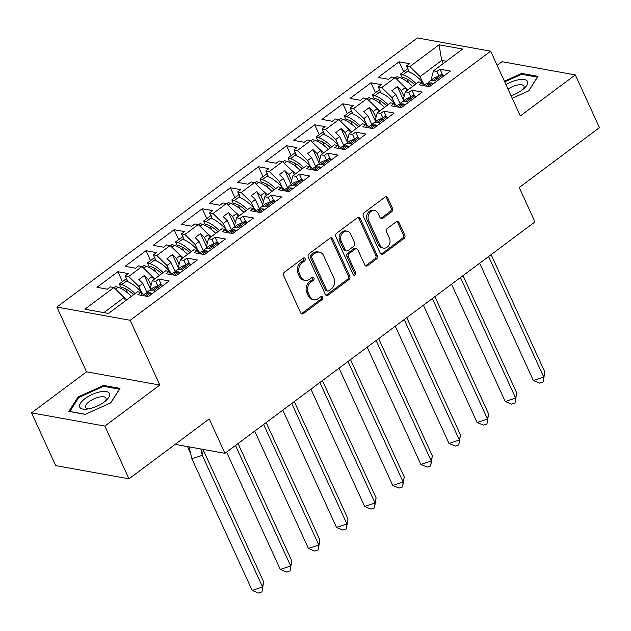 <?xml version="1.0" encoding="UTF-8"?>
<svg xmlns="http://www.w3.org/2000/svg" width="631" height="631" viewBox="0 0 631 631"><rect width="100%" height="100%" fill="white"/><g stroke="black" fill="none" stroke-linecap="round" stroke-linejoin="round"><path stroke-width="0.95" d="M305.12 258.671A1.727 1.396 100.2 0 0 303.219 258.15L284.423 272.182A2.469 1.988 100.2 0 0 283.603 275.573L300.664 312.85A2.469 1.988 100.2 0 0 301.997 313.954A2.469 1.988 100.2 0 0 303.385 313.599L322.181 299.567A1.727 1.396 100.2 0 0 320.856 296.665L318.418 298.479A7.903 6.373 100.2 0 1 313.986 299.63A7.903 6.373 100.2 0 1 309.726 296.081L308.307 292.973A7.903 6.373 100.2 0 1 310.933 282.12L313.362 280.306A1.727 1.396 100.2 0 0 312.037 277.403L309.608 279.225A7.903 6.373 100.2 0 1 305.167 280.377A7.903 6.373 100.2 0 1 300.908 276.82L299.488 273.72A7.903 6.373 100.2 0 1 302.115 262.867L304.544 261.045A1.727 1.396 100.2 0 0 305.12 258.671M305.167 280.377L303.7 280.109A7.903 6.373 100.2 0 1 299.441 276.559L298.021 273.452A7.903 6.373 100.2 0 1 300.648 262.599L303.085 260.784A1.727 1.396 100.2 0 0 303.408 258.032M301.295 313.646A2.469 1.988 100.2 0 0 301.918 313.331L320.714 299.299A1.727 1.396 100.2 0 0 321.045 296.546M313.986 299.63L312.519 299.37A7.903 6.373 100.2 0 1 308.259 295.813L306.84 292.713A7.903 6.373 100.2 0 1 309.466 281.86L311.895 280.038A1.727 1.396 100.2 0 0 312.227 277.285M128.992 478.826L55.694 465.607L31.55 412.863L104.849 426.083L128.992 478.826L209.208 418.952L224.951 453.342L534.985 221.915L519.234 187.525L599.45 127.651L575.306 74.908L502.008 61.688L497.149 65.316M391.693 211.7A2.469 1.988 100.2 0 0 392.514 208.309L387.726 197.85A2.469 1.988 100.2 0 0 386.393 196.738A2.469 1.988 100.2 0 0 385.005 197.101L364.126 212.686A2.469 1.988 100.2 0 0 363.306 216.078L380.375 253.346A2.469 1.988 100.2 0 0 381.7 254.459A2.469 1.988 100.2 0 0 383.088 254.096L403.966 238.518A2.469 1.988 100.2 0 0 404.786 235.126L399.005 222.491A2.469 1.988 100.2 0 0 397.672 221.378A2.469 1.988 100.2 0 0 396.292 221.741L387.355 228.414A2.469 1.988 100.2 0 0 386.535 231.806L389.398 238.068A6.61 5.324 100.2 0 1 388.941 245.167A6.61 5.324 100.2 0 1 383.498 248.101A6.61 5.324 100.2 0 1 379.933 245.136L368.701 220.598A6.61 5.324 100.2 0 1 369.159 213.499A6.61 5.324 100.2 0 1 374.609 210.557A6.61 5.324 100.2 0 1 378.166 213.53L380.036 217.616A2.469 1.988 100.2 0 0 381.369 218.728A2.469 1.988 100.2 0 0 382.757 218.365L391.693 211.7L390.226 211.432A2.469 1.988 100.2 0 0 391.046 208.041L386.259 197.582A2.469 1.988 100.2 0 0 385.628 196.785M104.849 426.083L159.824 385.044L130.167 320.28L490.673 51.182L520.323 115.946L575.306 74.908M332.695 238.92A2.469 1.988 100.2 0 0 331.37 237.816A2.469 1.988 100.2 0 0 329.981 238.171L309.103 253.757A2.469 1.988 100.2 0 0 308.283 257.148L325.344 294.425A2.469 1.988 100.2 0 0 326.677 295.529A2.469 1.988 100.2 0 0 328.065 295.174L348.943 279.588A2.469 1.988 100.2 0 0 349.763 276.197L332.695 238.92L331.236 238.66A2.469 1.988 100.2 0 0 330.605 237.855M336.615 233.218L357.493 217.64A2.469 1.988 100.2 0 1 358.881 217.277A2.469 1.988 100.2 0 1 360.214 218.389L377.275 255.658A2.469 1.988 100.2 0 1 376.455 259.049L367.518 265.722A2.469 1.988 100.2 0 1 366.13 266.085A2.469 1.988 100.2 0 1 364.805 264.973L357.88 249.852A2.469 1.988 100.2 0 0 356.554 248.748A2.469 1.988 100.2 0 0 355.166 249.103L349.235 253.528A2.469 1.988 100.2 0 0 348.415 256.92L355.624 272.655A1.727 1.396 100.2 0 1 353.147 274.509L335.795 236.609A2.469 1.988 100.2 0 1 336.615 233.218M403.722 100.621L397.325 86.644L391.914 90.675L395.929 94.595L391.961 97.553L394.627 103.381M400.086 103.665L395.929 94.595M375.603 121.617L375.13 120.584L377.235 112.831L390.573 102.877L394.02 103.492L390.952 105.779L401.363 107.656L422.273 92.055L411.862 90.178L408.793 92.465L405.354 91.842L403.248 99.588M371.967 124.654L367.81 115.583L363.842 118.541L366.508 124.37M347.484 142.606L341.087 128.621L335.676 132.66L339.691 136.572L335.724 139.538L338.39 145.359M343.848 145.643L339.691 136.572M319.365 163.595L312.968 149.61L307.557 153.649L311.572 157.561L307.605 160.526L310.271 166.347M315.729 166.639L311.572 157.561M291.246 184.583L284.849 170.599L279.438 174.637L283.453 178.557L279.486 181.515L282.152 187.336M287.61 187.628L283.453 178.557M263.127 205.572L256.73 191.587L251.319 195.626L255.334 199.546L251.367 202.504L254.033 208.325M259.483 208.616L255.334 199.546M235.008 226.561L228.611 212.576L223.2 216.614L227.215 220.535L223.248 223.492L225.914 229.313M231.364 229.605L227.215 220.535M206.889 247.549L200.492 233.573L195.082 237.603L199.096 241.523L195.129 244.481L197.795 250.31M203.245 250.594L199.096 241.523M178.77 268.546L172.373 254.561L166.963 258.6L170.977 262.512L167.01 265.47L169.676 271.298M175.126 271.582L170.977 262.512M150.651 289.534L144.254 275.55L138.844 279.588L142.858 283.5L138.891 286.466L141.557 292.287M147.007 292.571L142.858 283.5M130.167 320.28L56.877 307.06L417.375 37.963L490.673 51.182M167.01 265.47L156.796 255.5L170.133 245.546L180.348 255.516L176.38 258.473L179.125 264.46M195.129 244.481L184.915 234.511L181.468 233.888L184.536 231.601L174.124 229.723L153.215 245.333L163.626 247.21L166.687 244.923L170.133 245.546M184.915 234.511L198.252 224.557L208.467 234.527L204.499 237.485L207.244 243.471M223.248 223.492L213.033 213.523L209.587 212.899L212.655 210.612L202.243 208.735L181.334 224.344L191.745 226.221L194.813 223.934L198.252 224.557M213.033 213.523L226.371 203.568L236.586 213.538L232.618 216.496L235.363 222.483M251.367 202.504L241.152 192.534L237.706 191.911L240.774 189.623L230.362 187.746L209.453 203.356L219.864 205.233L222.932 202.945L226.371 203.568M241.152 192.534L254.49 182.58L264.704 192.55L260.745 195.507L263.482 201.494M279.486 181.515L269.271 171.545L265.832 170.922L268.893 168.635L258.481 166.758L237.579 182.367L247.983 184.244L251.051 181.957L254.49 182.58M269.271 171.545L282.609 161.583L292.823 171.561L288.864 174.519L291.601 180.505M307.605 160.526L297.39 150.557L293.951 149.933L297.012 147.646L286.608 145.769L265.698 161.378L276.102 163.255L279.17 160.968L282.609 161.583M297.39 150.557L310.728 140.595L320.942 150.564L316.983 153.53L319.72 159.517M335.724 139.538L325.509 129.56L322.07 128.945L325.131 126.657L314.727 124.78L293.817 140.382L304.221 142.259L307.289 139.972L310.728 140.595M325.509 129.56L338.847 119.606L349.061 129.576L345.102 132.542L347.839 138.52M363.842 118.541L353.628 108.571L350.189 107.956L353.25 105.669L342.846 103.792L321.936 119.393L332.34 121.27L335.408 118.983L338.847 119.606M353.628 108.571L366.974 98.617L377.18 108.587L373.221 111.545L375.958 117.532M391.961 97.553L381.747 87.583L378.308 86.96L381.369 84.672L370.965 82.795L350.055 98.404L360.459 100.282L363.527 97.994L366.974 98.617M381.747 87.583L395.093 77.629L405.299 87.599L401.34 90.556L404.077 96.543M446.33 61.254L441.716 60.418L420.08 76.564L409.866 66.594L406.427 65.971L409.487 63.684L399.084 61.806L378.174 77.416L388.578 79.293L391.646 77.006L395.093 77.629M409.866 66.594L439.073 44.801L462.673 49.052L433.473 70.853L431.367 78.599L431.841 79.632M405.354 91.842L418.692 81.888L422.139 82.503L419.071 84.791L429.482 86.668L450.392 71.066L439.981 69.189L436.92 71.477L433.473 70.853M138.891 286.466L128.677 276.488L125.23 275.873L128.298 273.586L117.887 271.709L96.977 287.31L107.388 289.187L110.449 286.9L113.895 287.523L84.877 309.19L108.477 313.441L137.495 291.782L140.942 292.405L137.881 294.693L148.285 296.57L169.195 280.961L158.791 279.083L155.723 281.371L152.276 280.748L165.614 270.794L169.061 271.417L166 273.704L176.404 275.581L197.314 259.972L186.91 258.095L183.842 260.382L180.395 259.759L193.733 249.805L197.18 250.42L194.119 252.708L204.523 254.585L225.433 238.983L215.029 237.106L211.961 239.394L208.514 238.77L221.86 228.816L225.299 229.432L222.238 231.719L232.642 233.596L253.552 217.995L243.148 216.117L240.08 218.405L236.633 217.782L249.979 207.82L253.417 208.443L250.357 210.73L260.761 212.608L281.671 196.998L271.267 195.121L268.199 197.408L264.76 196.793L278.097 186.831L281.536 187.454L278.476 189.742L288.88 191.619L309.789 176.01L299.386 174.132L296.318 176.42L292.879 175.797L306.216 165.843L309.655 166.466L306.595 168.753L316.999 170.63L337.908 155.021L327.505 153.144L324.437 155.431L320.998 154.808L334.335 144.854L337.774 145.477L334.714 147.764L345.125 149.642L366.027 134.032L355.624 132.155L352.555 134.442L349.117 133.819L362.454 123.865L365.893 124.488L362.833 126.776L373.244 128.653L394.146 113.044L383.743 111.166L380.674 113.454L377.235 112.831M128.677 276.488L142.014 266.534L152.229 276.504L148.261 279.47L151.006 285.449M156.796 255.5L153.349 254.885L156.417 252.597L146.006 250.712L125.096 266.321L135.507 268.199L138.568 265.911L142.014 266.534M175.166 444.358L224.951 453.342M406.766 90.785L405.299 87.599M401.34 90.556L397.325 86.644M378.647 111.774L377.18 108.587M373.221 111.545L369.206 107.633L363.795 111.671L367.81 115.583M350.528 132.77L349.061 129.576M349.117 133.819L347.011 141.573M345.102 132.542L341.087 128.621M322.402 153.759L320.942 150.564M320.998 154.808L318.892 162.561M316.983 153.53L312.968 149.61M294.283 174.748L292.823 171.561M292.879 175.797L290.773 183.55M288.864 174.519L284.849 170.599M266.164 195.736L264.704 192.55M264.76 196.793L262.654 204.539M260.745 195.507L256.73 191.587M238.045 216.725L236.586 213.538M236.633 217.782L234.535 225.527M232.618 216.496L228.611 212.576M209.926 237.713L208.467 234.527M208.514 238.77L206.416 246.516M204.499 237.485L200.492 233.573M181.807 258.702L180.348 255.516M180.395 259.759L178.297 267.512M176.38 258.473L172.373 254.561M153.688 279.699L152.229 276.504M152.276 280.748L150.178 288.501M148.261 279.47L144.254 275.55M125.569 300.687L124.11 297.493L103.863 312.613M113.895 287.523L124.11 297.493M159.824 385.044L86.526 371.825L31.55 412.863M86.526 371.825L56.877 307.06M443.175 63.613L441.716 60.418L439.073 44.801M420.08 76.564L422.746 82.385M127.557 292.816L125.766 288.919M122.422 281.607L117.887 271.709M127.943 281.789L125.23 275.873M157.868 286.048L155.723 281.371M161.339 284.66L158.791 279.083M142.361 295.497L140.942 292.405M155.676 271.827L153.885 267.93M150.541 260.619L146.006 250.712M183.795 250.838L182.004 246.942M178.66 239.622L174.124 229.723M211.913 229.85L210.131 225.953M206.779 218.634L202.243 208.735M240.032 208.861L238.25 204.957M234.898 197.645L230.362 187.746M268.151 187.872L266.369 183.968M263.017 176.656L258.481 166.758M296.27 166.876L294.488 162.979M291.136 155.668L286.608 145.769M324.389 145.887L322.607 141.991M319.254 134.679L314.727 124.78M352.508 124.899L350.726 121.002M347.373 113.69L342.846 103.792M380.627 103.91L378.845 100.013M375.492 92.694L370.965 82.795M408.746 82.921L406.963 79.025M403.611 71.705L399.084 61.806M156.062 260.8L153.349 254.885M185.987 265.059L183.842 260.382M189.458 263.663L186.91 258.095M170.48 274.509L169.061 271.417M409.133 71.887L406.427 65.971M439.058 76.154L436.92 71.477M442.536 74.758L439.981 69.189M423.551 85.603L422.139 82.503M381.014 92.875L378.308 86.96M410.939 97.142L408.793 92.465M414.417 95.746L411.862 90.178M395.432 106.592L394.02 103.492M352.895 113.872L350.189 107.956M382.82 118.131L380.674 113.454M386.29 116.735L383.743 111.166M367.313 127.58L365.893 124.488M324.776 134.86L322.07 128.945M354.701 139.12L352.555 134.442M358.171 137.732L355.624 132.155M339.194 148.569L337.774 145.477M296.657 155.849L293.951 149.933M326.582 160.108L324.437 155.431M330.052 158.72L327.505 153.144M311.075 169.558L309.655 166.466M268.538 176.838L265.832 170.922M298.463 181.105L296.318 176.42M301.933 179.709L299.386 174.132M282.956 190.554L281.536 187.454M240.419 197.826L237.706 191.911M270.344 202.094L268.199 197.408M273.815 200.697L271.267 195.121M254.837 211.543L253.417 208.443M212.3 218.815L209.587 212.899M242.225 223.082L240.08 218.405M245.696 221.686L243.148 216.117M226.718 232.531L225.299 229.432M184.181 239.804L181.468 233.888M214.106 244.071L211.961 239.394M217.577 242.675L215.029 237.106M198.599 253.52L197.18 250.42M375.13 120.576L369.206 107.633M103.65 385.438L78.086 396.954L68.866 411.412L85.201 414.354L110.756 402.846L119.985 388.388L103.65 385.438L104.091 386.409M512.23 98.27L528.762 90.825L537.991 76.367L521.656 73.417L504.414 81.186M325.975 295.221A2.469 1.988 100.2 0 0 326.598 294.906L347.476 279.328A2.469 1.988 100.2 0 0 348.296 275.936L331.236 238.66M312.377 255.2A1.727 1.396 100.2 0 0 311.801 257.574L326.779 290.299A1.727 1.396 100.2 0 0 328.68 290.82L331.251 288.903A7.903 6.373 100.2 0 0 333.878 278.05L323.64 255.689A7.903 6.373 100.2 0 0 319.381 252.14A7.903 6.373 100.2 0 0 314.94 253.291L312.377 255.2L310.909 254.94A1.727 1.396 100.2 0 0 310.334 257.314L311.801 257.574M327.71 291.072L326.251 290.812A1.727 1.396 100.2 0 1 325.312 290.031L310.334 257.314M319.381 252.14L317.914 251.872A7.903 6.373 100.2 0 0 313.473 253.023L314.94 253.291M310.909 254.94L313.473 253.023M365.436 265.769A2.469 1.988 100.2 0 0 366.051 265.454L374.988 258.789A2.469 1.988 100.2 0 0 375.808 255.397L358.747 218.121A2.469 1.988 100.2 0 0 358.116 217.324M356.554 248.748L355.087 248.48A2.469 1.988 100.2 0 0 353.699 248.843L347.768 253.268A2.469 1.988 100.2 0 0 346.947 256.659L354.157 272.395L355.624 272.655M353.392 274.887A1.727 1.396 100.2 0 0 354.157 272.395M350.702 234.172A6.61 5.324 100.2 0 0 347.137 231.198A6.61 5.324 100.2 0 0 341.694 234.133A6.61 5.324 100.2 0 0 341.237 241.231L345.196 249.876A2.469 1.988 100.2 0 0 346.522 250.988A2.469 1.988 100.2 0 0 347.91 250.633L353.833 246.208A2.469 1.988 100.2 0 0 354.661 242.817L350.702 234.172M347.137 231.198L345.678 230.938A6.61 5.324 100.2 0 0 340.227 233.872A6.61 5.324 100.2 0 0 339.77 240.971L341.237 241.231M346.522 250.988L345.054 250.728A2.469 1.988 100.2 0 1 343.729 249.616L339.77 240.971M380.667 218.421A2.469 1.988 100.2 0 0 381.29 218.105L390.226 211.432M374.609 210.557L373.142 210.297A6.61 5.324 100.2 0 0 367.692 213.231A6.61 5.324 100.2 0 0 367.234 220.329L368.701 220.598M383.498 248.101L382.031 247.833A6.61 5.324 100.2 0 1 378.466 244.867L367.234 220.329M381.006 254.151A2.469 1.988 100.2 0 0 381.621 253.836L402.499 238.25A2.469 1.988 100.2 0 0 403.319 234.858L397.538 222.23A2.469 1.988 100.2 0 0 396.907 221.426M78.52 397.893L78.086 396.954M522.097 74.387L521.656 73.417M151.487 294.18L150.793 292.871L148.774 292.839A27.677 12.407 -126.7 0 0 144.609 294.046L142.598 295.545M156.977 286.719L152.379 290.15A27.677 12.407 -126.7 0 0 148.214 291.356L152.805 287.925A27.677 12.407 53.3 0 1 156.977 286.719L159.769 284.628L161.788 284.668L154.398 290.181L155.092 291.49M148.214 291.356A27.677 12.407 -126.7 0 0 146.684 293.068M143.655 294.756A27.677 12.407 -126.7 0 0 126.334 281.189L121.744 284.62L119.393 283.863L120.584 286.963L122.927 287.72A23.907 10.711 53.3 0 1 133.575 294.709M202.843 449.351L203.363 450.203L202.299 455.33L200.863 448.996M191.895 458.769L202.299 455.33L262.567 586.972L261.968 591.894L263.64 581.853L262.567 586.972L252.163 590.411L191.895 458.769L189.008 446.858M263.64 581.853L203.363 450.203M252.163 590.411L258.497 593.037L261.968 591.894M126.807 299.764A27.677 12.407 -126.7 0 0 122.256 295.679M114.156 287.775L115.788 286.561L118.139 287.31A27.677 12.407 53.3 0 1 131.398 296.333M152.379 290.15L154.398 290.181M152.394 293.502A23.907 10.711 -126.7 0 0 151.322 293.872M150.793 292.871L146.321 296.215M121.744 284.62A27.677 12.407 53.3 0 1 135.01 293.644M126.334 281.189L127.328 280.448M161.788 284.668L162.482 285.969M126.784 278.35L119.393 283.863M79.703 407.034A16.359 6.326 -24.6 0 0 86.313 409.18A16.359 6.326 -24.6 0 0 106.749 399.825A16.359 6.326 -24.6 0 0 109.526 393.602A16.359 6.326 -24.6 0 0 92.221 394.462A16.359 6.326 -24.6 0 0 79.703 407.034M105.117 401.284A11.2 4.33 -24.6 0 0 105.969 398.216A11.2 4.33 -24.6 0 0 105.945 398.153A11.2 4.33 -24.6 0 0 94.043 398.839A11.2 4.33 -24.6 0 0 85.556 407.413A11.2 4.33 -24.6 0 0 85.579 407.476A11.2 4.33 -24.6 0 0 88.49 408.896M85.382 414.275L69.852 411.475L78.788 397.467L103.555 386.314L119.385 389.169L110.614 402.909M511.055 95.707A16.359 6.326 -24.6 0 0 524.755 87.804A16.359 6.326 -24.6 0 0 527.532 81.58A16.359 6.326 -24.6 0 0 505.991 84.641M523.123 89.263A11.2 4.33 -24.6 0 0 523.975 86.202A11.2 4.33 -24.6 0 0 523.943 86.132A11.2 4.33 -24.6 0 0 508.018 89.066M504.729 81.872L521.561 74.292L537.391 77.148L528.62 90.888M179.606 273.191L178.912 271.882L176.893 271.851A27.677 12.407 -126.7 0 0 172.728 273.057L170.717 274.556M185.096 265.73L180.498 269.161A27.677 12.407 -126.7 0 0 176.333 270.368L180.931 266.937A27.677 12.407 53.3 0 1 185.096 265.73L187.888 263.64L189.907 263.671L182.517 269.192L183.211 270.502M176.333 270.368A27.677 12.407 -126.7 0 0 174.803 272.079M171.774 273.767A27.677 12.407 -126.7 0 0 154.453 260.201L149.862 263.632L147.512 262.875L148.703 265.974L151.054 266.732A23.907 10.711 53.3 0 1 161.694 273.72M226.584 452.119L280.29 569.422L290.686 565.983L291.759 560.856L238.053 443.561M291.759 560.856L290.086 570.905L290.686 565.983L235.505 445.462M280.29 569.422L286.616 572.049L290.086 570.905M154.926 278.776A27.677 12.407 -126.7 0 0 150.375 274.69M142.275 266.787L143.907 265.564L146.258 266.321A27.677 12.407 53.3 0 1 159.525 275.345M180.498 269.161L182.517 269.192M180.513 272.513A23.907 10.711 -126.7 0 0 179.441 272.876M178.912 271.882L174.44 275.226M149.862 263.632A27.677 12.407 53.3 0 1 163.129 272.655M154.453 260.201L155.447 259.459M189.907 263.671L190.601 264.981M154.903 257.361L147.512 262.875M207.725 252.203L207.031 250.893L205.012 250.862A27.677 12.407 -126.7 0 0 200.847 252.069L198.836 253.559M213.215 244.733L208.616 248.164A27.677 12.407 -126.7 0 0 204.452 249.371L209.05 245.94A27.677 12.407 53.3 0 1 213.215 244.733L216.007 242.651L218.026 242.683L210.636 248.204L211.33 249.505M204.452 249.371A27.677 12.407 -126.7 0 0 202.922 251.091M199.893 252.779A27.677 12.407 -126.7 0 0 182.58 239.212L177.981 242.643L175.631 241.886L176.822 244.986L179.172 245.743A23.907 10.711 53.3 0 1 189.813 252.731M254.703 431.131L308.409 548.434L318.805 544.995L319.878 539.868L266.172 422.565M319.878 539.868L318.205 549.917L318.805 544.995L263.624 424.466M308.409 548.434L314.743 551.06L318.205 549.917M183.045 257.787A27.677 12.407 -126.7 0 0 178.494 253.701M170.394 245.798L172.026 244.576L174.377 245.333A27.677 12.407 53.3 0 1 187.644 254.356M208.616 248.164L210.636 248.204M208.632 251.524A23.907 10.711 -126.7 0 0 207.56 251.887M207.031 250.893L202.559 254.23M177.981 242.643A27.677 12.407 53.3 0 1 191.248 251.659M182.58 239.212L183.566 238.471M218.026 242.683L218.72 243.992M183.022 236.373L175.631 241.886M235.844 231.214L235.15 229.905L233.131 229.865A27.677 12.407 -126.7 0 0 228.966 231.072L226.955 232.571M241.334 223.745L236.735 227.176A27.677 12.407 -126.7 0 0 232.571 228.383L237.169 224.951A27.677 12.407 53.3 0 1 241.334 223.745L244.126 221.662L246.145 221.694L238.755 227.215L239.449 228.517M232.571 228.383A27.677 12.407 -126.7 0 0 231.041 230.094M228.012 231.79A27.677 12.407 -126.7 0 0 210.699 218.223L206.1 221.655L203.75 220.897L204.941 223.997L207.291 224.746A23.907 10.711 53.3 0 1 217.932 231.743M282.822 410.142L336.528 527.445L346.924 524.006L347.996 518.879L294.291 401.576M347.996 518.879L346.324 528.92L346.924 524.006L291.743 403.477M336.528 527.445L342.862 530.072L346.324 528.92M211.164 236.791A27.677 12.407 -126.7 0 0 206.613 232.713M198.513 224.81L200.145 223.587L202.496 224.344A27.677 12.407 53.3 0 1 215.763 233.367M236.735 227.176L238.755 227.215M236.751 230.536A23.907 10.711 -126.7 0 0 235.678 230.899M235.15 229.905L230.678 233.241M206.1 221.655A27.677 12.407 53.3 0 1 219.367 230.67M210.699 218.223L211.685 217.482M246.145 221.694L246.839 223.003M211.14 215.384L203.75 220.897M263.963 210.218L263.269 208.916L261.25 208.877A27.677 12.407 -126.7 0 0 257.085 210.084L255.074 211.582M269.453 202.756L264.854 206.187A27.677 12.407 -126.7 0 0 260.69 207.394L265.288 203.963A27.677 12.407 53.3 0 1 269.453 202.756L272.245 200.674L274.264 200.705L266.874 206.219L267.568 207.528M260.69 207.394A27.677 12.407 -126.7 0 0 259.16 209.106M256.131 210.793A27.677 12.407 -126.7 0 0 238.818 197.227L234.219 200.658L231.869 199.909L233.06 203.008L235.41 203.758A23.907 10.711 53.3 0 1 246.051 210.754M310.941 389.153L364.647 506.456L375.043 503.01L376.115 497.891L322.409 380.588M376.115 497.891L374.443 507.931L375.043 503.01L319.862 382.489M364.647 506.456L370.981 509.083L374.443 507.931M239.283 215.802A27.677 12.407 -126.7 0 0 234.732 211.724M226.632 203.821L228.264 202.598L230.615 203.356A27.677 12.407 53.3 0 1 243.881 212.371M264.854 206.187L266.874 206.219M264.87 209.539A23.907 10.711 -126.7 0 0 263.797 209.91M263.269 208.916L258.797 212.253M234.219 200.658A27.677 12.407 53.3 0 1 247.486 209.681M238.818 197.227L239.804 196.493M274.264 200.705L274.958 202.015M239.259 194.387L231.869 199.909M292.082 189.229L291.388 187.92L289.369 187.888A27.677 12.407 -126.7 0 0 285.204 189.095L283.193 190.594M297.572 181.767L292.973 185.198A27.677 12.407 -126.7 0 0 288.809 186.405L293.407 182.974A27.677 12.407 53.3 0 1 297.572 181.767L300.364 179.685L302.383 179.717L294.993 185.23L295.687 186.539M288.809 186.405A27.677 12.407 -126.7 0 0 287.279 188.117M284.25 189.805A27.677 12.407 -126.7 0 0 266.937 176.238L262.338 179.669L259.988 178.92L261.179 182.02L263.529 182.769A23.907 10.711 53.3 0 1 274.17 189.765M339.06 368.165L392.766 485.46L403.162 482.021L404.234 476.902L350.528 359.599M404.234 476.902L402.562 486.943L403.162 482.021L347.981 361.5M392.766 485.46L399.1 488.094L402.562 486.943M267.402 194.813A27.677 12.407 -126.7 0 0 262.851 190.736M254.75 182.824L256.383 181.61L258.734 182.359A27.677 12.407 53.3 0 1 272 191.382M292.973 185.198L294.993 185.23M292.989 188.551A23.907 10.711 -126.7 0 0 291.916 188.921M291.388 187.92L286.916 191.264M262.338 179.669A27.677 12.407 53.3 0 1 275.605 188.693M266.937 176.238L267.923 175.497M302.383 179.717L303.077 181.026M267.378 173.399L259.988 178.92M320.201 168.24L319.507 166.931L317.488 166.899A27.677 12.407 -126.7 0 0 313.323 168.106L311.32 169.605M325.691 160.779L321.092 164.21A27.677 12.407 -126.7 0 0 316.928 165.417L321.526 161.986A27.677 12.407 53.3 0 1 325.691 160.779L328.483 158.689L330.502 158.728L323.111 164.241L323.806 165.551M316.928 165.417A27.677 12.407 -126.7 0 0 315.397 167.128M312.369 168.816A27.677 12.407 -126.7 0 0 295.056 155.25L290.457 158.681L288.107 157.931L289.298 161.023L291.648 161.781A23.907 10.711 53.3 0 1 302.288 168.769M367.179 347.168L420.885 464.471L431.281 461.032L432.353 455.913L378.647 338.61M432.353 455.913L430.681 465.954L431.281 461.032L376.1 340.511M420.885 464.471L427.219 467.098L430.681 465.954M295.521 173.825A27.677 12.407 -126.7 0 0 290.97 169.747M282.869 161.836L284.502 160.621L286.853 161.37A27.677 12.407 53.3 0 1 300.119 170.394M321.092 164.21L323.111 164.241M321.108 167.562A23.907 10.711 -126.7 0 0 320.035 167.933M319.507 166.931L315.035 170.275M290.457 158.681A27.677 12.407 53.3 0 1 303.724 167.704M295.056 155.25L296.042 154.508M330.502 158.728L331.196 160.037M295.497 152.41L288.107 157.931M348.32 147.252L347.626 145.942L345.607 145.911A27.677 12.407 -126.7 0 0 341.442 147.118L339.439 148.616M353.81 139.79L349.211 143.221A27.677 12.407 -126.7 0 0 345.047 144.428L349.645 140.997A27.677 12.407 53.3 0 1 353.81 139.79L356.602 137.7L358.621 137.739L351.23 143.253L351.924 144.562M345.047 144.428A27.677 12.407 -126.7 0 0 343.516 146.14M340.488 147.828A27.677 12.407 -126.7 0 0 323.175 134.261L318.576 137.692L316.226 136.935L317.417 140.035L319.767 140.792A23.907 10.711 53.3 0 1 330.407 147.78M395.298 326.18L449.004 443.483L459.4 440.044L460.472 434.925L406.766 317.622M460.472 434.925L458.8 444.965L459.4 440.044L404.219 319.523M449.004 443.483L455.337 446.109L458.8 444.965M323.64 152.836A27.677 12.407 -126.7 0 0 319.089 148.75M310.988 140.847L312.621 139.632L314.972 140.382A27.677 12.407 53.3 0 1 328.238 149.405M349.211 143.221L351.23 143.253M349.227 146.573A23.907 10.711 -126.7 0 0 348.154 146.944M347.626 145.942L343.154 149.287M318.576 137.692A27.677 12.407 53.3 0 1 331.843 146.715M323.175 134.261L324.16 133.52M358.621 137.739L359.315 139.041M323.616 131.422L316.226 136.935M376.439 126.263L375.745 124.954L373.726 124.922A27.677 12.407 -126.7 0 0 369.561 126.129L367.558 127.628M381.929 118.802L377.33 122.233A27.677 12.407 -126.7 0 0 373.166 123.439L377.764 120.008A27.677 12.407 53.3 0 1 381.929 118.802L384.721 116.711L386.74 116.743L379.349 122.264L380.043 123.573M373.166 123.439A27.677 12.407 -126.7 0 0 371.635 125.151M368.607 126.839A27.677 12.407 -126.7 0 0 351.293 113.272L346.695 116.703L344.345 115.946L345.536 119.046L347.886 119.803A23.907 10.711 53.3 0 1 358.526 126.792M423.417 305.191L477.123 422.494L487.518 419.055L488.591 413.928L434.885 296.633M488.591 413.928L486.919 423.977L487.518 419.055L432.338 298.534M477.123 422.494L483.456 425.12L486.919 423.977M351.759 131.847A27.677 12.407 -126.7 0 0 347.208 127.762M339.107 119.858L340.74 118.636L343.09 119.393A27.677 12.407 53.3 0 1 356.357 128.416M377.33 122.233L379.349 122.264M377.346 125.585A23.907 10.711 -126.7 0 0 376.273 125.948M375.745 124.954L371.273 128.298M346.695 116.703A27.677 12.407 53.3 0 1 359.962 125.727M351.293 113.272L352.279 112.531M386.74 116.743L387.434 118.052M351.735 110.433L344.345 115.946M404.558 105.274L403.864 103.965L401.844 103.934A27.677 12.407 -126.7 0 0 397.68 105.14L395.676 106.631M410.047 97.805L405.449 101.236A27.677 12.407 -126.7 0 0 401.284 102.443L405.883 99.012A27.677 12.407 53.3 0 1 410.047 97.805L412.84 95.723L414.859 95.754L407.468 101.275L408.162 102.577M401.284 102.443A27.677 12.407 -126.7 0 0 399.754 104.162M396.725 105.85A27.677 12.407 -126.7 0 0 379.412 92.284L374.814 95.715L372.464 94.958L373.655 98.057L376.005 98.815A23.907 10.711 53.3 0 1 386.645 105.803M451.536 284.202L505.242 401.505L515.637 398.066L516.71 392.939L463.004 275.637M516.71 392.939L515.038 402.988L515.637 398.066L460.456 277.537M505.242 401.505L511.575 404.132L515.038 402.988M379.878 110.859A27.677 12.407 -126.7 0 0 375.327 106.773M367.226 98.87L368.859 97.647L371.209 98.404A27.677 12.407 53.3 0 1 384.476 107.428M405.449 101.236L407.468 101.275M405.465 104.596A23.907 10.711 -126.7 0 0 404.392 104.959M403.864 103.965L399.391 107.302M374.814 95.715A27.677 12.407 53.3 0 1 388.081 104.73M379.412 92.284L380.398 91.542M414.859 95.754L415.553 97.064M379.854 89.444L372.464 94.958M432.677 84.286L431.983 82.977L429.963 82.937A27.677 12.407 -126.7 0 0 425.799 84.144L423.795 85.642M438.166 76.816L433.568 80.247A27.677 12.407 -126.7 0 0 429.403 81.454L434.002 78.023A27.677 12.407 53.3 0 1 438.166 76.816L440.959 74.734L442.986 74.766L435.595 80.287L436.281 81.588M429.403 81.454A27.677 12.407 -126.7 0 0 427.873 83.166M424.844 84.862A27.677 12.407 -126.7 0 0 407.531 71.295L402.933 74.726L400.582 73.969L401.773 77.069L404.124 77.818A23.907 10.711 53.3 0 1 414.764 84.814M479.655 263.214L533.361 380.517L543.756 377.078L544.829 371.951L491.123 254.648M544.829 371.951L543.157 381.992L543.756 377.078L488.583 256.549M533.361 380.517L539.694 383.143L543.157 381.992M407.997 89.87A27.677 12.407 -126.7 0 0 403.446 85.784M395.345 77.881L396.978 76.659L399.328 77.416A27.677 12.407 53.3 0 1 412.595 86.439M433.568 80.247L435.595 80.287M433.584 83.608A23.907 10.711 -126.7 0 0 432.511 83.97M431.983 82.977L427.51 86.313M402.933 74.726A27.677 12.407 53.3 0 1 416.2 83.742M407.531 71.295L408.525 70.554M442.986 74.766L443.672 76.075M407.973 68.456L400.582 73.969M300.648 262.599L302.115 262.867M298.021 273.452L299.488 273.72M299.441 276.559L300.908 276.82M311.895 280.038L313.362 280.306M309.466 281.86L310.933 282.12M306.84 292.713L308.307 292.973M308.259 295.813L309.726 296.081M320.714 299.299L322.181 299.567M301.918 313.331L303.385 313.599M303.085 260.784L304.544 261.045M348.296 275.936L349.763 276.197M347.476 279.328L348.943 279.588M326.598 294.906L328.065 295.174M325.312 290.031L326.779 290.299M358.747 218.121L360.214 218.389M375.808 255.397L377.275 255.658M374.988 258.789L376.455 259.049M366.051 265.454L367.518 265.722M353.699 248.843L355.166 249.103M347.768 253.268L349.235 253.528M346.947 256.659L348.415 256.92M343.729 249.616L345.196 249.876M381.29 218.105L382.757 218.365M378.466 244.867L379.933 245.136M397.538 222.23L399.005 222.491M403.319 234.858L404.786 235.126M402.499 238.25L403.966 238.518M381.621 253.836L383.088 254.096M386.259 197.582L387.726 197.85M391.046 208.041L392.514 208.309M148.774 292.839L144.657 295.915M118.139 287.31L115.607 289.195M176.893 271.851L172.776 274.927M146.258 266.321L143.726 268.207M205.012 250.862L200.895 253.93M174.377 245.333L171.845 247.218M233.131 229.865L229.014 232.942M202.496 224.344L199.964 226.229M261.25 208.877L257.132 211.953M230.615 203.356L228.091 205.241M289.369 187.888L285.251 190.964M258.734 182.359L256.21 184.252M317.488 166.899L313.37 169.976M286.853 161.37L284.329 163.255M345.607 145.911L341.489 148.987M314.972 140.382L312.448 142.267M373.726 124.922L369.608 127.998M343.09 119.393L340.566 121.278M401.844 103.934L397.727 107.002M371.209 98.404L368.685 100.29M429.963 82.937L425.846 86.013M399.328 77.416L396.804 79.301M190.42 453.247L187.557 446.59"/></g></svg>
